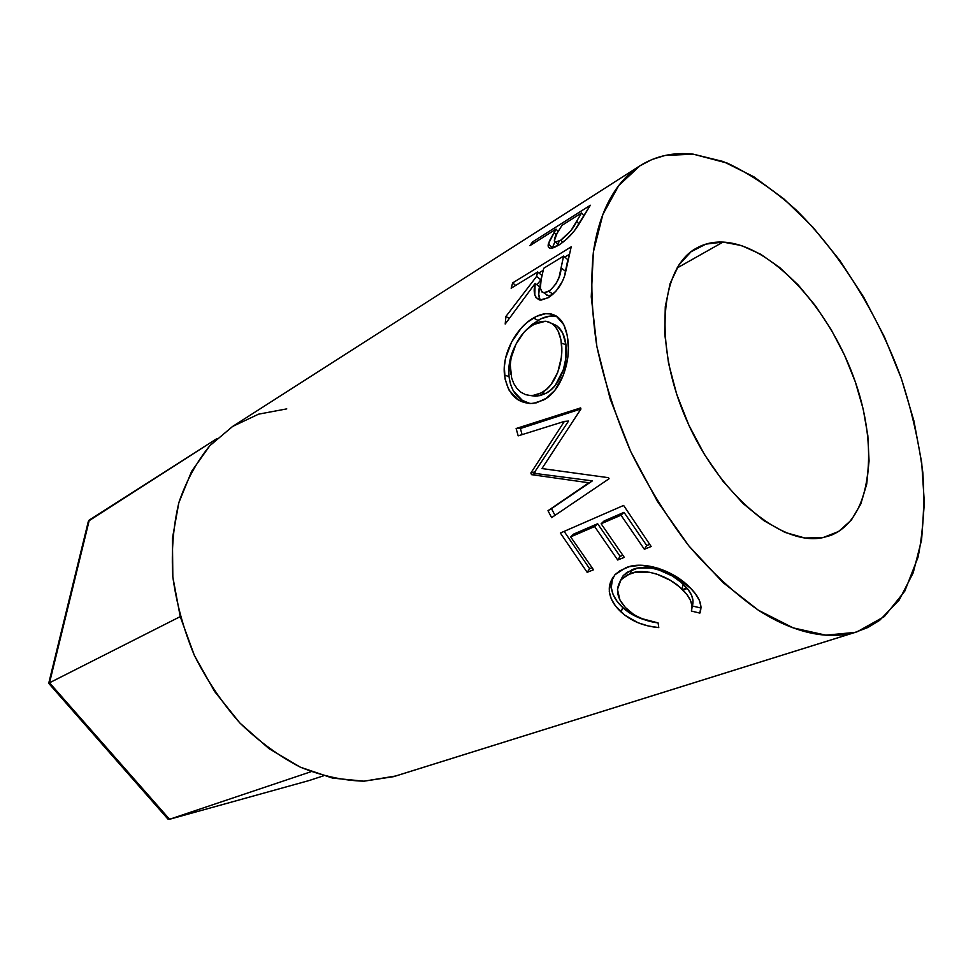 <?xml version="1.0" encoding="UTF-8"?>
<svg xmlns="http://www.w3.org/2000/svg" width="973" height="973" viewBox="0 0 973 973"><rect width="100%" height="100%" fill="white"/><g stroke="black" fill="none" stroke-linecap="round" stroke-linejoin="round"><path stroke-width="1.46" d="M309.219 780.504L323.486 775.822L309.499 780.431L169.545 819.278L311.08 771.686L169.545 819.278L49.526 682.791L180.236 616.627L49.526 682.791L89.309 520.02L216.93 438.58L88.385 521.163L48.711 683.338L49.526 682.791L89.005 520.251M167.368 818.427L48.711 683.338M167.928 819.084L169.545 819.278L309.341 780.48M168.013 819.132L169.545 819.278L49.526 682.791M686.829 588.033L682.487 589.638L686.829 588.033M723.024 242.082C770.251 244.454 827.038 305.254 853.151 375.882C879.653 446.388 872.063 519.679 830.31 535.551L822.963 537.607L838.641 531.477L851.363 520.056L860.801 503.99L866.724 484.031L869.059 460.983L867.843 435.697L863.185 409.074L855.328 381.939L844.528 355.157L831.124 329.543L815.544 305.911L798.237 285.004L779.726 267.551L760.594 254.208L741.475 245.561L723.024 242.082L705.972 244.101L691.025 251.764L678.862 265.021L670.105 283.544L665.277 306.726L664.705 333.715L668.56 363.367L676.734 394.369L688.92 425.286L704.549 454.671L722.878 481.112L743.019 503.455L764.024 520.75L784.931 532.377L804.841 537.996L822.963 537.607C782.012 546.765 718.95 494.965 686.33 419.521C653.333 344.199 660.217 267.502 696.388 248.2C704.416 243.7 713.294 241.657 723.024 242.082L676.965 268.086L723.024 242.082M855.012 632.401L825.87 635.174L793.226 627.889L758.381 610.217C734.518 593.433 711.239 571.869 688.568 545.537C666.785 516.882 647.446 485.442 630.565 451.204C615.568 416.14 604.306 381.112 596.802 346.12C591.645 312.005 590.514 280.589 593.408 251.885L602.871 214.474L618.767 185.515L640.015 165.751C655.875 155.875 673.644 152.019 693.311 154.172L723.267 161.53L753.82 176.77L783.983 198.966L812.856 227.147L839.687 260.265L863.769 297.276L884.53 337.12L901.412 378.728L913.939 420.981L921.711 462.759L924.35 502.834L921.577 539.954L913.197 572.817L899.174 600.061L879.653 620.336L867.94 627.476L855.012 632.401C845.975 634.943 836.269 635.868 825.895 635.174C815.508 634.469 804.635 632.036 793.287 627.901C781.927 623.754 770.324 617.879 758.466 610.278L723.024 582.572L688.714 545.719L657.371 501.302L630.711 451.533L610.205 399.003L596.875 346.534L591.256 296.826L593.36 252.287C595.33 238.494 598.456 226.004 602.725 214.826C607.018 203.673 612.285 193.992 618.548 185.794C624.812 177.621 631.878 170.993 639.723 165.933L651.946 159.523L665.058 155.461L693.311 154.172L727.439 163.172C750.742 174.24 773.62 189.808 796.06 209.888C839.991 253.138 877.269 313.111 900.803 377.013C911.373 409.183 918.694 440.951 922.793 472.306C924.909 502.932 923.316 531.246 918.025 557.249L904.805 591.11L884.372 616.566L857.189 631.757L393.506 776.673L855.012 632.401M639.991 165.763L232.815 426.308L210.046 445.476C196.826 461.506 186.463 480.467 178.947 502.36C173.34 525.615 171.284 550.377 172.805 576.648C176.441 603.272 183.605 629.458 194.284 655.218C206.811 680.139 221.99 702.713 239.808 722.927C258.769 741.329 278.923 756.07 300.292 767.15C321.868 775.895 343.092 780.577 363.975 781.185L395.78 775.992L857.006 631.805M532.584 241.912L590.331 205.254L574.362 230.796L566.858 238.932L558.855 245.062L553.965 247.616L550.244 248.273L548.358 246.85L549.344 241.097L556.045 229.129L529.896 245.695L532.584 241.912L533.703 243.286L532.584 241.912L529.896 245.695L556.045 229.129L558.088 231.562L556.045 229.129L548.383 243.834C547.738 246.424 548.371 247.908 550.268 248.273L558.855 245.062C566.627 239.93 573.061 233.386 578.181 225.432L590.331 205.254L532.584 241.912M512.662 282.912L571.2 246.838L564.522 276.186L562.43 281.294L556.118 291.012L548.249 297.689L541.024 300.134L536.001 297.689L534.785 294.843L535.138 283.447L505.194 324.033L505.936 316.42L536.585 276.441L537.668 271.966L511.153 288.227L512.662 282.912L515.666 285.466L512.662 282.912L511.153 288.227L537.668 271.966L541.925 275.493L540.879 279.859L536.585 276.441L505.936 316.42L509.11 318.414L505.936 316.42L505.194 324.033L535.138 283.447C532.961 292.314 534.542 297.847 539.869 300.061L548.249 297.689C556.276 292.387 561.871 284.675 565.045 274.532L571.2 246.838L512.662 282.912M567.198 335.186L568.354 347.908L567.855 357.067L563.343 375.189L554.768 390.477L546.121 398.371L536.537 402.798L530.005 403.625L517.916 399.721L508.794 389.832L505.121 379.166L504.33 366.979L505.461 358.514L511.628 341.961L521.528 327.743L527.39 322.221L536.561 316.347L545.525 313.695L551.083 313.951L556.082 315.86L563.817 324.751L567.198 335.186M588.835 482.778L531.501 474.642L530.857 473.012L564.376 421.406L518.171 435.855L516.128 428.509L580.626 407.906L580.954 408.988L541.949 468.56L608.539 477.694L609.062 478.752L551.63 517.624L547.994 510.716L592.387 480.881L535.393 473.474L531.501 474.642L530.857 473.012L534.761 471.893L568.536 421.078L564.376 421.406L530.857 473.012L534.761 471.893L535.393 473.474L531.501 474.642L588.835 482.778L547.994 510.716L588.835 482.778M560.375 533.022L623.62 505.437L651.156 546.51L644.357 549.259L621.017 515.204L601.132 523.754L624.289 557.359L617.709 560.01L594.625 526.563L570.652 536.889L593.506 569.789L587.169 572.343L560.375 533.022L587.169 572.343L593.506 569.789L570.652 536.889L594.625 526.563L597.641 523.729L620.129 556.349L617.709 560.01L624.289 557.359L601.132 523.754L621.017 515.204L624.009 512.345L646.741 545.561L644.357 549.259L651.156 546.51L623.62 505.437L560.375 533.022M700.426 611.689L699.867 613.099L691.389 611.056L692.022 605.96L690.514 600.438L687.011 594.71L679.361 586.743L670.531 580.419L656.702 574.07L649.441 572.258L635.722 572.112L627.171 574.982L620.859 580.005L617.478 589.419L619.886 599.915L625.213 607.359L633.776 614.535L641.207 618.463L658.089 622.902L658.77 627.597L648.152 625.955L637.984 622.72L624.8 615.155L615.386 605.741L611.251 598.857L609.28 591.693L610.448 581.976L615.021 574.654L619.765 570.835L629.008 566.736L640.781 565.204L658.32 568.317L675.298 576.077L690.794 588.495L695.306 593.676L699.465 600.548L701.059 607.14L700.426 611.689M286.767 408.879L258.55 414.17L232.511 426.502L209.815 445.731L191.584 471.406L178.85 502.688L172.428 538.385L172.829 576.965L180.236 616.627L194.381 655.449L214.632 691.511L239.93 723.061L268.998 748.638L300.365 767.186L332.523 778.096L363.999 781.185L393.506 776.673M692.034 607.639L692.35 605.997C694.442 599.246 691.438 592.034 683.338 584.347L681.878 589.03C690.185 596.923 693.348 604.269 691.389 611.056L699.867 613.099C702.883 605.157 699.283 596.376 689.079 586.78C674.082 571.09 643.153 559.791 625.542 567.916L614.924 574.763L609.645 584.724C608.028 594.454 611.871 603.564 621.151 612.041C631.088 621.066 643.627 626.247 658.77 627.597L658.089 622.902C645.792 621.358 635.588 616.931 627.5 609.645C616.712 599.064 614.717 588.908 621.528 579.203L629.835 573.778C644.503 567.125 669.339 576.405 681.878 589.03L683.338 584.347C671.224 572.027 646.546 563.112 631.964 569.764L629.835 573.778L631.964 569.764L623.523 575.298L620.312 580.735L622.963 575.955L626.892 572.392L637.838 568.086L651.436 568.11L658.624 569.837L672.246 575.955L680.881 582.122L688.325 589.906L691.694 595.525L693.068 600.961L692.034 607.639M612.589 577.974L611.275 587.546L613.112 594.576L617.089 601.314L622.684 607.48L630.212 613.294L644.831 619.85C635.953 617.15 628.57 613.014 622.684 607.48L621.151 612.041L622.684 607.48C613.622 599.161 609.974 590.234 611.749 580.686L609.645 584.724L612.856 577.305M701.059 607.128L699.867 613.099L700.706 607.955L692.35 605.997L700.706 607.955L701.059 607.128M649.563 544.418L646.741 545.561L644.357 549.259L621.017 515.204L624.009 512.345L604.148 520.92L601.132 523.754L604.148 520.92L624.009 512.345L646.741 545.561L649.563 544.418M622.72 555.291L620.129 556.349L617.709 560.01L594.625 526.563L597.641 523.729L573.693 534.068L570.652 536.889L573.693 534.068L597.641 523.729L620.129 556.349L622.72 555.291M591.949 567.77L589.626 568.706L587.169 572.343L589.626 568.706L591.949 567.77M564.133 531.38L589.626 568.706L564.133 531.38M551.46 508.624L554.999 515.349L551.46 508.624L547.994 510.716L551.63 517.624L609.062 478.752L608.539 477.694L541.949 468.56L580.954 408.988L580.626 407.906L516.128 428.509L520.397 428.509L580.942 408.964L520.397 428.509L522.087 434.627L520.397 428.509L516.128 428.509L518.171 435.855L564.376 421.406L568.536 421.078L534.761 471.893L535.393 473.474L592.387 480.881L551.46 508.624M514.936 346.352L509.949 360.265L508.818 368.536L509.013 376.551L510.46 384.092L513.233 390.793L522.331 400.377L530.309 403.625C518.098 400.535 511.007 391.511 509.013 376.551L504.537 375.189C507.663 394.199 517.137 403.625 532.949 403.479L542.97 400.244C560.57 392.216 571.224 361.591 567.806 339.224C565.69 323.741 559.609 315.228 549.575 313.707C544.466 313.233 539.103 314.656 533.484 317.989C516.882 327.037 501.606 353.929 504.537 375.189L509.013 376.551C507.991 366.493 509.961 356.422 514.924 346.352M524.946 331.234L537.972 320.397L533.484 317.989L537.972 320.397C543.737 317.016 549.186 315.568 554.318 316.079L557.286 316.663L550.025 316.079L541.049 318.767L531.878 324.593L524.946 331.234M535.138 396.193L530.917 395.597L537.12 396.12L545.695 393.42L540.441 395.524L535.138 396.193M557.31 326.174L562.698 333.046L565.933 344.649L565.775 358.733L563.391 369.618L555.255 385.442L550.706 390.064L545.695 393.42L541.316 392.861L532.888 395.524L537.12 396.12M553.017 323.936L556.471 325.566M510.801 374.106L510.46 371.589C508.076 354.306 519.801 331.902 533.423 324.544L545.622 321.224C554.367 322.647 559.633 329.956 561.433 343.153C563.866 361.165 555.668 386.099 541.316 392.861L545.695 393.42C560.095 386.634 568.293 362.224 565.933 344.649L561.433 343.153L565.933 344.649C564.364 333.021 559.816 326.052 552.299 323.741M540.124 300.098C538.507 296.558 538.288 292.095 539.48 286.707L535.138 283.447L539.48 286.707L538.762 294.381L540.124 300.098M536.865 284.748L540.879 279.859L536.585 276.441L537.668 271.966L541.925 275.493L540.879 279.859L536.865 284.748M538.872 272.975L543.165 270.348L538.872 272.975M564.79 257.103L569.314 254.342L564.79 257.103M565.471 271.236L564.535 276.125L565.471 271.236L561.105 267.903L563.574 256.081L567.855 259.694L565.471 271.236L561.105 267.903C560.752 276.721 556.641 284.554 548.784 291.401L543.822 292.788C540.149 290.903 539.237 286.561 541.11 279.786L543.688 268.28L563.574 256.081L567.855 259.694L565.471 271.236M548.298 295.707L546.449 295.001M545.512 293.919L548.164 295.683L552.336 294.783L550.536 295.488M553.029 294.174L548.784 291.401L553.029 294.174M552.336 247.969L548.383 243.834L552.336 247.969L554.853 241.876L552.311 248.115M556.24 234.87L554.026 232.279L556.24 234.87M558.344 243.554L558.952 241.693M562.82 242.326L560.728 240.222L555.534 242.095C553.673 240.83 554.172 237.923 557.043 233.374L561.98 225.359L581.586 212.941L583.764 215.58L581.586 212.941L561.98 225.359L557.043 233.374L554.282 240.939L556.276 242.095L560.728 240.222L562.82 242.326M579.044 223.997L576.624 221.272L581.586 212.941L576.624 221.272C574.167 227.524 568.864 233.836 560.728 240.222L570.993 230.589L576.624 221.272L579.044 223.997M535.941 323.218L528.461 327.998L523.729 332.547L515.885 344.345L511.117 357.967L510.266 364.887L511.652 377.962L513.853 383.678L517.004 388.519L520.981 392.277L525.639 394.661L530.747 395.585L536.062 394.965L541.316 392.861L546.327 389.48L550.864 384.809L557.772 372.258L561.299 357.565L561.81 350.183L560.934 339.845L558.174 331.221L555.388 326.77L551.946 323.498L545.975 321.248L540.927 321.516L535.941 323.218M543.688 268.28L541.11 279.786L540.368 288.105L542.022 292.046L543.846 292.788L550.11 290.513L556.179 283.593L559.159 276.916L563.574 256.081L543.688 268.28M169.448 819.302L309.39 780.455M682.924 590.088L687.218 588.495M623.523 575.298L621.54 579.203M554.318 316.079L549.538 313.707M543.822 292.788L548.164 295.683M555.534 242.095L558.575 245.232"/></g></svg>

